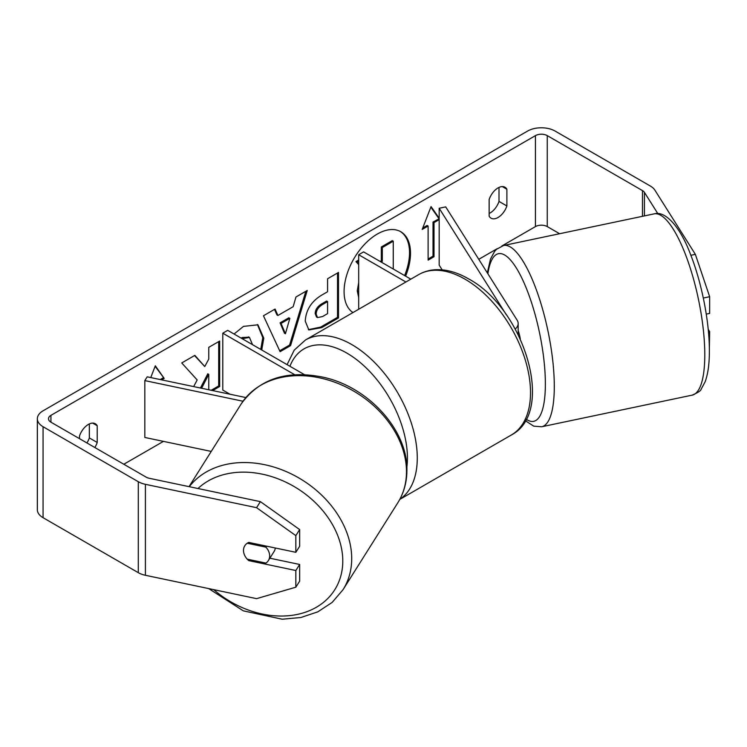 <?xml version="1.0" encoding="UTF-8"?>
<svg xmlns="http://www.w3.org/2000/svg" width="747" height="747" viewBox="0 0 747 747"><rect width="100%" height="100%" fill="white"/><g stroke="black" fill="none" stroke-linecap="round" stroke-linejoin="round"><path stroke-width="1.12" d="M506.279 314.702L439.171 208.264L445.716 206.891L517.176 320.23A16.714 9.646 180 0 1 518.175 323.535A16.714 9.646 180 0 1 515.243 328.997M410.822 279.154L363.602 251.898L358.681 254.736L358.681 309.267M405.901 282.002L358.681 254.736M439.171 208.264L439.171 265.12L442.159 269.844M245.856 397.563L147.206 376.824L144.825 380.606L242.999 401.232M144.825 380.606L144.825 437.462L211.242 451.421M230.011 394.229L222.783 390.055L222.783 333.199L294.682 374.705M304.337 374.592L227.704 330.351L222.783 333.199M275.307 547.999A13.922 10.682 32.2 0 1 274.074 551.519L268.36 560.586A13.922 10.682 32.2 0 1 265.923 563.089L247.229 559.158A13.922 10.682 32.2 0 1 243.494 550.418A13.922 10.682 32.2 0 1 244.801 545.74A13.922 10.682 32.2 0 1 247.229 543.237L265.923 547.168A13.922 10.682 32.2 0 1 269.667 555.917A13.922 10.682 32.2 0 1 268.36 560.586M265.923 547.168L266.558 546.16M404.613 275.568A46.968 27.116 120 0 0 400.28 231.458M405.602 276.138A46.968 27.116 120 0 0 400.784 231.738A46.968 27.116 120 0 0 377.291 234.063A46.968 27.116 120 0 0 346.851 274.663A46.968 27.116 120 0 0 352.957 312.563M559.615 233.727L547.262 226.593A8.357 4.827 0 0 0 535.44 226.593L501.881 245.968M497.222 248.658L478.771 259.312M163.434 441.374L123.815 464.251M657.827 213.614L644.428 192.362A8.357 4.827 0 0 0 642.485 190.606L547.262 135.627A8.357 4.827 0 0 0 535.44 135.627L50.936 415.351A8.357 4.827 0 0 0 48.49 418.759A8.357 4.827 0 0 0 50.936 422.176L146.16 477.146A8.357 4.827 0 0 0 149.213 478.276L260.386 501.639L299.65 529.576L299.65 546.272L295.84 552.313L295.84 535.627L256.576 507.68L260.386 501.639M212.652 390.578L219.674 386.526L219.674 341.043L208.758 347.346L208.758 359.102L204.762 366.544L194.855 355.367L181.745 362.939L197.171 379.962L193.66 386.591M201.597 388.253L208.758 374.378L208.758 389.766M277.931 315.477L293.188 306.672L295.961 296.998L307.232 290.49L290.564 345.637L280.106 351.678L263.448 315.766L275.073 309.053L277.931 315.477L276.941 314.907L274.494 309.389M489.154 199.468A13.922 8.04 -60 0 1 504.981 187.245A13.922 8.04 -60 0 1 506.886 189.234L506.886 205.967A13.922 8.04 -60 0 1 498.025 217.498A13.922 8.04 -60 0 1 491.059 218.189A13.922 8.04 -60 0 1 489.154 216.2L489.154 199.468M94.813 447.509A13.922 8.04 120 0 0 97.222 442.485L97.222 425.743A13.922 8.04 120 0 0 95.327 423.754A13.922 8.04 120 0 0 79.499 435.977L79.499 438.657M150.754 377.571L155.32 365.787L164.191 378.393L161.651 379.859M434.007 222.615L434.007 256.725L433.027 256.156L433.027 222.046L434.007 222.615L439.171 219.637M434.007 256.725L428.106 260.143L428.106 226.024L422.195 229.432L431.056 206.592L439.171 218.143M305.243 321.135L305.243 321.005C305.999 309.753 311.639 301.032 322.181 294.85L327.588 291.732L327.588 278.743L338.503 272.44L338.503 317.923L321.621 327.662L308.866 329.941L305.243 321.135M234.063 334.021L243.466 326.392L257.939 324.814L263.784 338.186L261.739 350.007M252.523 344.684L249.479 337.429L242.149 338.699M499.005 187.422L499.005 201.419A13.922 8.04 -60 0 1 490.144 212.951A13.922 8.04 -60 0 1 489.154 213.465M690.863 255.297L695.364 254.353L654.895 190.168A19.497 11.261 0 0 0 650.357 186.05L555.133 131.08A19.497 11.261 0 0 0 527.559 131.08L43.065 410.803A19.497 11.261 0 0 0 37.35 418.759A19.497 11.261 0 0 0 43.065 426.724L138.288 481.703A19.497 11.261 0 0 0 145.404 484.317L256.576 507.68M86.932 442.952A13.922 8.04 120 0 0 89.341 437.929L89.341 423.941M37.35 418.759L37.35 509.734A19.497 11.261 0 0 0 43.065 517.69L138.288 572.669A19.497 11.261 0 0 0 145.404 575.283L256.576 598.646L295.84 587.198L299.65 581.157L299.65 564.461L295.84 570.512L295.84 587.198M295.84 570.512L248.723 560.614A13.922 10.682 32.2 0 1 244.801 545.74A13.922 10.682 32.2 0 1 248.723 542.415L295.84 552.313M299.65 529.576L295.84 535.627M269.863 558.205L299.65 564.461M708.455 331.845L709.65 331.603L709.351 348.354M706.26 314.113L709.65 313.404L709.65 296.708L703.31 298.044M695.364 254.353L709.65 296.708M709.65 331.603L708.212 329.315M506.886 189.234L502.311 186.591M506.886 205.967L499.005 201.419M249.358 559.606L248.723 560.614M97.222 425.743L92.656 423.11M97.222 442.485L89.341 437.929M358.681 297.465L357.253 290.872L358.681 282.721M358.681 264.625L355.955 261.609L356.935 262.178L358.681 261.17M370.363 255.791L368.187 254.54M358.681 260.031L355.955 261.609M380.139 261.441L381.334 260.759L381.334 246.958L392.268 240.637L393.258 241.206L393.258 269.013M358.681 295.588L358.681 286.848M381.334 246.958L382.315 247.518L393.258 241.206M381.334 260.759L382.315 261.329L382.315 247.518M381.129 262.01L382.315 261.329M358.681 264.102L356.935 262.178M155.115 366.319L164.191 378.393M163.201 377.823L160.203 379.56M433.027 256.156L428.106 259.004M422.765 227.975L427.116 225.454L428.106 226.024M433.027 222.046L439.171 218.768M438.937 218.638L430.851 207.134M305.831 291.302L289.584 345.067L290.564 345.637M289.584 345.067L279.695 350.782M289.836 318.353L288.856 317.783L280.078 322.853L284.439 333.181L285.419 333.75L289.836 318.353L281.059 323.423L285.419 333.75M280.078 322.853L281.059 323.423M337.513 273L337.513 317.354L338.503 317.923M337.513 317.354L320.64 327.102L308.39 329.632M327.588 301.611L326.598 301.041L321.425 304.029C317.4 306.541 315.318 309.706 315.178 313.553L316.495 316.999L317.484 317.568L322.461 316.588L327.588 313.628L327.588 301.611L322.405 304.599C318.381 307.11 316.298 310.276 316.158 314.123L317.484 317.568M194.537 355.553L204.762 366.544M211.205 390.279L218.694 385.956L219.674 386.526M218.694 385.956L218.694 341.612M200.439 388.01L207.778 373.808L208.758 374.378M257.435 324.543L262.795 337.616L260.759 349.437M248.975 337.177L242.14 337.523L241.169 338.13M518.175 330.66A13.922 3.894 78.1 0 1 520.295 338.942M189.038 486.642L241.113 404.043A92.609 71.058 32.2 0 1 338.886 383.809A92.609 71.058 32.2 0 1 406.48 471.721A92.609 71.058 32.2 0 1 397.796 502.815L343.022 589.71A92.609 71.058 -147.8 0 0 351.706 558.607A92.609 71.058 -147.8 0 0 287.184 472.001A92.609 71.058 -147.8 0 0 189.29 486.699M197.992 488.519A85.653 65.717 32.2 0 1 287.819 483.132A85.653 65.717 32.2 0 1 342.78 561.006A85.653 65.717 32.2 0 1 298.118 614.249A85.653 65.717 32.2 0 1 213.707 589.635M535.44 135.627L535.44 226.593M50.936 415.351L50.936 422.176M145.404 484.317L145.404 575.283M547.262 135.627L547.262 226.593M642.485 190.606L642.485 216.313M644.428 192.362L644.428 215.902M43.065 426.724L43.065 517.69M138.288 481.703L138.288 572.669M357.253 290.872L358.233 291.442M357.253 290.742L358.233 291.311M320.64 327.102L321.621 327.662M315.178 313.684L316.158 314.244M321.425 304.029L322.405 304.599M315.178 313.553L316.158 314.123M262.795 337.616L263.784 338.186M262.795 337.747L263.784 338.316M242.14 337.523L243.13 338.092M704.785 354.75A92.609 25.865 -101.9 0 0 687.259 259.284A92.609 25.865 -101.9 0 0 654.064 213.875C665.101 210.411 680.237 226.378 690.816 255.175C701.891 283.365 709.501 322.564 709.37 350.978C709.407 363.63 708.007 373.873 705.177 381.708L701.134 389.224C700.919 390.709 697.922 392.679 692.161 395.144A92.609 25.865 -101.9 0 0 704.785 354.75M654.064 213.875L503.571 245.502A92.609 25.865 78.1 0 1 536.757 290.91A92.609 25.865 78.1 0 1 554.293 386.376A92.609 25.865 78.1 0 1 541.659 426.77L692.161 395.144M526.149 419.16A85.653 23.923 -101.9 0 0 545.366 383.977A85.653 23.923 -101.9 0 0 520.099 274.616A85.653 23.923 -101.9 0 0 487.884 273.775M511.34 435.006A92.609 53.467 -120 0 0 525.533 360.792A92.609 53.467 -120 0 0 465.036 279.182A92.609 53.467 -120 0 0 418.722 274.597C424.063 271.544 429.945 269.91 436.36 269.676C446.818 269.424 457.537 272.478 468.509 278.836C523.535 308.044 556.347 411.634 511.34 435.006L399.785 499.407M418.722 274.597L305.476 339.978A92.609 53.467 60 0 1 351.781 344.563A92.609 53.467 60 0 1 411.793 424.548A92.609 53.467 60 0 1 399.85 499.295M406.835 467.379A85.653 49.451 -120 0 0 346.86 353.098A85.653 49.451 -120 0 0 289.939 366.282M518.175 334.563L518.175 323.535M343.022 589.71L332.144 602.427L317.82 611.84L300.873 617.508L282.189 619.216L243.317 610.85L208.702 588.589M397.796 502.815C403.838 493.123 406.872 482.301 406.9 470.339C407.825 430.375 368.747 387.301 323.871 377.356C287.072 369.709 259.489 378.608 241.113 404.043M249.479 337.429L248.499 336.86M503.571 245.502L496.522 249.293L494.514 251.524L490.48 259.125L487.333 272.898M525.318 420.682L533.703 426.145L541.659 426.77M305.476 339.978L294.206 350.147L287.091 364.639"/></g></svg>
